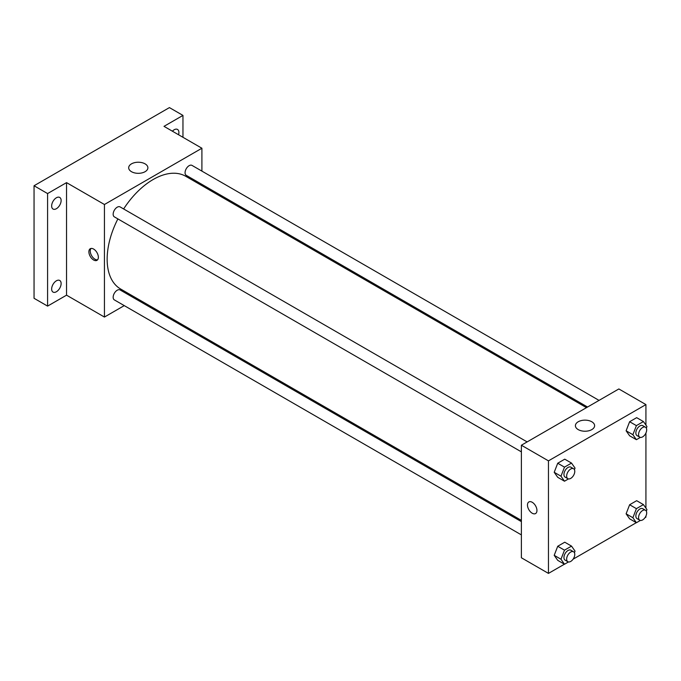 <?xml version="1.0" encoding="UTF-8"?>
<svg xmlns="http://www.w3.org/2000/svg" width="681" height="681" viewBox="0 0 681 681"><rect width="100%" height="100%" fill="white"/><g stroke="black" fill="none" stroke-linecap="round" stroke-linejoin="round"><path stroke-width="1.02" d="M124.257 305.616L104.44 317.057L66.542 295.171L47.585 306.11L34.05 298.295L34.05 185.751L169.424 107.598L182.959 115.412L182.959 137.298M136.821 298.363L135.74 298.985M56.387 291.749A6.699 3.865 -60 0 1 53.033 292.081A6.699 3.865 -60 0 1 52.011 286.71A6.699 3.865 -60 0 1 56.387 280.802A6.699 3.865 -60 0 1 59.732 280.47A6.699 3.865 -60 0 1 60.762 285.841A6.699 3.865 -60 0 1 56.387 291.749M56.387 208.709A6.699 3.865 -60 0 1 53.033 209.041A6.699 3.865 -60 0 1 52.011 203.679A6.699 3.865 -60 0 1 56.387 197.771A6.699 3.865 -60 0 1 59.732 197.439A6.699 3.865 -60 0 1 60.762 202.81A6.699 3.865 -60 0 1 56.387 208.709M66.542 295.171L66.542 182.627L47.585 193.566L34.05 185.751M47.585 306.11L47.585 193.566M104.44 317.057L104.44 204.504L66.542 182.627M104.44 204.504L201.908 148.237L164.002 126.351L182.959 115.412M131.493 171.697A9.602 5.542 180 0 1 128.683 167.773A9.602 5.542 180 0 1 138.286 162.231A9.602 5.542 180 0 1 147.888 167.773A9.602 5.542 180 0 1 141.963 172.897A9.602 5.542 180 0 1 131.493 171.697M172.387 131.195A6.699 3.865 -60 0 1 174.157 129.773A6.699 3.865 -60 0 1 177.511 129.441A6.699 3.865 -60 0 1 178.558 134.753M117.89 218.899A65.087 37.583 120 0 0 107.147 259.214A65.087 37.583 120 0 0 120.631 289.016L521.382 520.386M586.477 407.647L185.726 176.277A65.087 37.583 120 0 0 123.627 208.956M201.908 148.237L201.908 171.118M201.908 184.381L201.908 185.624M599.033 400.394L191.999 165.398A5.746 3.32 120 0 0 187.573 166.939A5.746 3.32 120 0 0 185.07 172.719A5.746 3.32 120 0 0 186.262 175.34L587.55 407.025M521.382 521.629L120.094 289.944A5.746 3.32 120 0 0 115.668 291.485A5.746 3.32 120 0 0 113.157 297.265A5.746 3.32 120 0 0 114.348 299.895L521.382 534.891M521.382 451.861L114.348 216.864A5.746 3.32 -60 0 1 114.348 210.225A5.746 3.32 -60 0 1 120.094 206.913L527.128 441.909M98.353 257.265A6.699 3.865 60 0 1 96.966 260.329A6.699 3.865 60 0 1 90.267 256.465A6.699 3.865 60 0 1 90.267 248.727A6.699 3.865 60 0 1 95.425 250.523A6.699 3.865 60 0 1 98.353 257.265M97.579 259.819A6.699 3.865 60 0 1 91.629 255.673A6.699 3.865 60 0 1 91.016 248.454M564.413 564.2L548.46 573.402L521.382 557.773L521.382 445.229L618.85 388.953L645.928 404.591L645.928 425.114M645.928 516.045L645.928 517.134L644.984 517.679M636.318 522.676L573.079 559.195M629.627 435.789L626.111 430.784L629.627 421.718L636.667 417.657L629.627 421.718L626.111 430.784L629.627 435.789L636.403 439.696L632.879 434.691L636.403 425.625L643.434 421.565L646.95 426.57L646.337 428.145M557.722 560.335L554.206 555.33L557.722 546.264L564.753 542.204L557.722 546.264L554.206 555.33L557.722 560.335L564.489 564.243L560.974 559.237L564.489 550.171L571.521 546.111L575.045 551.116L574.423 552.7M645.928 433.014L645.928 508.145M548.46 573.402L548.46 460.858L645.928 404.591M629.627 518.82L626.111 513.814L629.627 504.749L636.667 500.688L629.627 504.749L626.111 513.814L629.627 518.82L636.403 522.727L632.879 517.722L636.403 508.656L643.434 504.595L646.95 509.601L646.337 511.184M557.722 477.304L554.206 472.299L557.722 463.233L564.753 459.173L557.722 463.233L554.206 472.299L557.722 477.304L564.489 481.212L560.974 476.206L564.489 467.14L571.521 463.08L575.045 468.085L574.423 469.669M548.46 460.858L521.382 445.229M578.22 429.609A9.602 5.542 180 0 1 575.402 425.693A9.602 5.542 180 0 1 585.013 420.143A9.602 5.542 180 0 1 594.615 425.693A9.602 5.542 180 0 1 588.682 430.809A9.602 5.542 180 0 1 578.22 429.609M536.951 510.486A6.699 3.865 60 0 1 535.564 513.559A6.699 3.865 60 0 1 528.865 509.686A6.699 3.865 60 0 1 528.865 501.948A6.699 3.865 60 0 1 534.032 503.744A6.699 3.865 60 0 1 536.951 510.486M535.564 513.551A6.699 3.865 60 0 1 528.865 509.686A6.699 3.865 60 0 1 528.865 501.948M568.473 478.913L564.489 481.212M573.589 468.732L570.882 467.175A5.746 3.32 120 0 0 566.456 468.707A5.746 3.32 120 0 0 563.945 474.487A5.746 3.32 120 0 0 565.136 477.117L567.843 478.683A5.746 3.32 120 0 0 573.589 475.364A5.746 3.32 120 0 0 573.589 468.732A5.746 3.32 120 0 0 569.163 470.273A5.746 3.32 120 0 0 566.652 476.053A5.746 3.32 120 0 0 567.843 478.683M560.974 476.206L554.206 472.299M564.489 467.14L557.722 463.233M571.521 463.08L564.753 459.173M640.378 437.398L636.403 439.696M645.494 427.217L642.787 425.651A5.746 3.32 120 0 0 638.361 427.191A5.746 3.32 120 0 0 635.858 432.971A5.746 3.32 120 0 0 637.041 435.602L639.748 437.168A5.746 3.32 120 0 0 645.494 433.848A5.746 3.32 120 0 0 645.494 427.217A5.746 3.32 120 0 0 641.068 428.758A5.746 3.32 120 0 0 638.565 434.538A5.746 3.32 120 0 0 639.748 437.168M632.879 434.691L626.111 430.784M636.403 425.625L629.627 421.718M643.434 421.565L636.667 417.657M568.473 561.944L564.489 564.243M573.589 551.772L570.882 550.205A5.746 3.32 120 0 0 566.456 551.746A5.746 3.32 120 0 0 563.945 557.526A5.746 3.32 120 0 0 565.136 560.157L567.843 561.714A5.746 3.32 120 0 0 573.589 558.403A5.746 3.32 120 0 0 573.589 551.772A5.746 3.32 120 0 0 569.163 553.304A5.746 3.32 120 0 0 566.652 559.084A5.746 3.32 120 0 0 567.843 561.714M560.974 559.237L554.206 555.33M564.489 550.171L557.722 546.264M571.521 546.111L564.753 542.204M640.378 520.429L636.403 522.727M645.494 510.248L642.787 508.69A5.746 3.32 120 0 0 638.361 510.231A5.746 3.32 120 0 0 635.858 516.011A5.746 3.32 120 0 0 637.041 518.633L639.748 520.199A5.746 3.32 120 0 0 645.494 516.888A5.746 3.32 120 0 0 645.494 510.248A5.746 3.32 120 0 0 641.068 511.789A5.746 3.32 120 0 0 638.565 517.569A5.746 3.32 120 0 0 639.748 520.199M632.879 517.722L626.111 513.814M636.403 508.656L629.627 504.749M643.434 504.595L636.667 500.688"/></g></svg>
